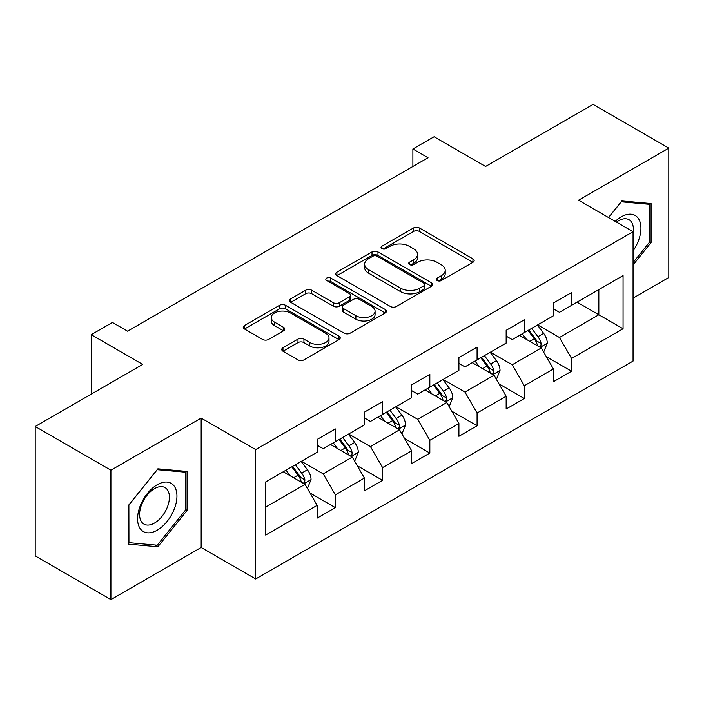 <?xml version="1.0" encoding="UTF-8"?>
<svg xmlns="http://www.w3.org/2000/svg" width="704" height="704" viewBox="0 0 704 704"><rect width="100%" height="100%" fill="white"/><g stroke="black" fill="none" stroke-linecap="round" stroke-linejoin="round"><path stroke-width="1.06" d="M437.193 280.535A2.939 1.698 0 0 0 441.355 280.535L472.938 262.293A4.206 2.429 0 0 0 474.17 260.577A4.206 2.429 0 0 0 472.938 258.861L419.426 227.973A4.206 2.429 0 0 0 413.486 227.973L381.894 246.206A2.939 1.698 0 0 0 381.031 247.403A2.939 1.698 0 0 0 381.894 248.609A2.939 1.698 0 0 0 386.056 248.609L390.148 246.25A13.455 7.77 0 0 1 409.174 246.25L413.635 248.82A13.455 7.77 0 0 1 417.569 254.311A13.455 7.77 0 0 1 413.635 259.811L409.543 262.17A2.939 1.698 0 0 0 408.681 263.366A2.939 1.698 0 0 0 409.543 264.572A2.939 1.698 0 0 0 413.706 264.572L417.798 262.214A13.455 7.77 0 0 1 436.823 262.214L441.276 264.783A13.455 7.77 0 0 1 445.218 270.274A13.455 7.77 0 0 1 441.276 275.766L437.193 278.133A2.939 1.698 0 0 0 436.33 279.33A2.939 1.698 0 0 0 437.193 280.535L437.193 278.133M282.973 347.767A4.206 2.429 0 0 0 281.741 349.483A4.206 2.429 0 0 0 282.973 351.199L297.986 359.867A4.206 2.429 0 0 0 303.934 359.867L339.011 339.618A4.206 2.429 0 0 0 340.243 337.902A4.206 2.429 0 0 0 339.011 336.186L285.498 305.29A4.206 2.429 0 0 0 279.558 305.29L244.473 325.547A4.206 2.429 0 0 0 243.241 327.263A4.206 2.429 0 0 0 244.473 328.979L262.61 339.442A4.206 2.429 0 0 0 268.558 339.442L283.571 330.783A4.206 2.429 0 0 0 284.803 329.058A4.206 2.429 0 0 0 283.571 327.342L274.578 322.15A11.246 6.494 0 0 1 271.286 317.566A11.246 6.494 0 0 1 278.221 311.564A11.246 6.494 0 0 1 290.479 312.972L325.706 333.309A11.246 6.494 0 0 1 329.006 337.902A11.246 6.494 0 0 1 322.062 343.904A11.246 6.494 0 0 1 309.804 342.496L303.934 339.099A4.206 2.429 0 0 0 297.986 339.099L282.973 347.767L282.973 351.199M633.063 298.144L668.8 277.508L668.8 148.113L593.085 104.394L485.566 166.47L434.078 136.743L412.878 148.984L428.023 157.731L127.574 331.188L112.429 322.45L91.23 334.69L91.23 394.143M110.915 470.202L110.915 599.606L201.168 547.492L201.168 418.097L110.915 470.202L35.2 426.492L142.718 364.417L91.23 334.69M201.168 418.097L255.684 449.574L633.063 231.695L633.063 361.09L255.684 578.97L255.684 449.574M668.8 148.113L578.547 200.218L633.063 231.695M390.447 306.495A4.206 2.429 0 0 0 396.387 306.495L431.464 286.238A4.206 2.429 0 0 0 432.696 284.522A4.206 2.429 0 0 0 431.464 282.806L377.96 251.909A4.206 2.429 0 0 0 372.011 251.909L336.934 272.166A4.206 2.429 0 0 0 335.702 273.882A4.206 2.429 0 0 0 336.934 275.598L390.447 306.495M327.853 281.169A2.939 1.698 0 0 1 330.836 281.582L330.836 278.089L385.238 309.496A4.206 2.429 0 0 1 386.47 311.212A4.206 2.429 0 0 1 385.238 312.928L350.161 333.186A4.206 2.429 0 0 1 344.212 333.186L290.708 302.289L290.708 298.857A4.206 2.429 0 0 0 289.476 300.573A4.206 2.429 0 0 0 290.708 302.289M290.708 298.857L305.721 290.189A4.206 2.429 0 0 1 311.661 290.189L333.362 302.72A4.206 2.429 0 0 0 339.31 302.72L349.272 296.965A4.206 2.429 0 0 0 350.504 295.249A4.206 2.429 0 0 0 349.272 293.533L326.674 280.491A2.939 1.698 0 0 1 325.811 279.286A2.939 1.698 0 0 1 327.633 277.719A2.939 1.698 0 0 1 330.836 278.089M110.915 599.606L35.2 555.887L35.2 426.492M310.05 493.029L335.342 507.628L335.342 494.859L364.417 478.078L364.417 490.838L382.589 480.348L382.589 467.579L411.664 450.798L411.664 463.558L429.836 453.068L429.836 440.308L458.911 423.518L458.911 436.286L477.083 425.788L477.083 413.028L506.158 396.238L506.158 409.006L524.33 398.517L524.33 385.748L553.406 368.958L553.406 381.726L571.578 371.237L571.578 358.468L623.066 328.742L623.066 275.59L598.84 289.573L598.84 314.758L623.066 328.742M335.342 507.628L317.17 518.118L317.17 505.349L265.681 535.075L265.681 481.923L317.17 452.197L317.17 439.428L335.342 428.938L335.342 441.698L364.417 424.917L364.417 412.148L382.589 401.658L382.589 414.427L411.664 397.637L411.664 384.877L429.836 374.378L429.836 387.147L458.911 370.357L458.911 357.597L477.083 347.107L477.083 359.867L506.158 343.086L506.158 330.317L524.33 319.827L524.33 332.587L553.406 315.806L553.406 303.037L571.578 292.547L571.578 305.316L623.066 275.59M330.493 444.497L352.299 457.09L323.224 473.88L301.418 461.287M317.17 445.201L323.224 448.694L335.342 441.698M323.224 473.88L335.342 494.859M352.299 457.09L364.417 478.078M377.74 417.226L399.546 429.81L370.471 446.6L348.665 434.007M364.417 417.921L370.471 421.423L382.589 414.427M370.471 446.6L382.589 467.579M399.546 429.81L411.664 450.798M424.987 389.946L446.794 402.538L417.718 419.32L395.912 406.727M411.664 390.641L417.718 394.143L429.836 387.147M417.718 419.32L429.836 440.308M446.794 402.538L458.911 423.518M472.234 362.666L494.041 375.258L464.966 392.04L443.159 379.456M458.911 363.37L464.966 366.863L477.083 359.867M464.966 392.04L477.083 413.028M494.041 375.258L506.158 396.238M519.482 335.386L541.297 347.978L512.222 364.769L490.406 352.176M506.158 336.09L512.222 339.583L524.33 332.587M512.222 364.769L524.33 385.748M541.297 347.978L553.406 368.958M577.034 302.166L598.84 314.758L559.469 337.489L537.654 324.896M553.406 308.81L559.469 312.303L571.578 305.316M559.469 337.489L571.578 358.468M201.168 547.492L255.684 578.97M412.878 148.984L412.878 166.47M265.681 507.1L305.052 484.37L283.246 471.777M305.052 484.37L317.17 505.349M546.286 356.638L571.578 371.237M499.039 383.909L524.33 398.517M451.792 411.189L477.083 425.788M404.545 438.469L429.836 453.068M357.298 465.749L382.589 480.348M633.063 264.942L651.086 242.528L651.086 203.553L621.852 200.948L608.529 217.527M128.638 544.157L157.863 546.77L187.088 510.409L187.088 471.442L157.863 468.829L128.638 505.19L128.638 544.157M649.572 241.648L651.086 242.528M185.574 509.538L187.088 510.409M154.774 544.984L157.863 546.77M438.363 280.949L441.276 279.268A13.455 7.77 0 0 0 445.218 273.777L445.218 270.274M417.569 254.311L417.569 257.814A13.455 7.77 0 0 1 413.635 263.305L410.722 264.986M472.886 262.328L419.426 231.466A4.206 2.429 0 0 0 413.486 231.466L383.073 249.022M431.411 286.273L377.96 255.411A4.206 2.429 0 0 0 372.011 255.411L336.987 275.634M424.037 285.727A2.939 1.698 0 0 0 424.899 284.522A2.939 1.698 0 0 0 424.037 283.325L377.062 256.203A2.939 1.698 0 0 0 372.9 256.203L368.597 258.694A13.455 7.77 0 0 0 364.654 264.185A13.455 7.77 0 0 0 368.597 269.676L400.699 288.209A13.455 7.77 0 0 0 419.725 288.209L424.037 285.727L424.037 289.221A2.939 1.698 0 0 0 424.899 288.024L424.899 284.522M364.654 264.185L364.654 267.678A13.455 7.77 0 0 0 368.597 273.17L368.597 269.676M424.037 289.221L419.725 291.711A13.455 7.77 0 0 1 400.699 291.711L368.597 273.17M290.761 302.315L305.721 293.682L305.721 290.189M350.504 295.249L350.504 298.751A4.206 2.429 0 0 1 349.272 300.467L339.31 306.214A4.206 2.429 0 0 1 333.362 306.214L311.661 293.682A4.206 2.429 0 0 0 305.721 293.682M330.836 281.582L385.185 312.963M355.881 315.718A11.246 6.494 0 0 0 368.139 317.126A11.246 6.494 0 0 0 375.082 311.124A11.246 6.494 0 0 0 371.791 306.539L359.374 299.367A4.206 2.429 0 0 0 353.434 299.367L343.473 305.122A4.206 2.429 0 0 0 342.241 306.838A4.206 2.429 0 0 0 343.473 308.554L355.881 315.718L355.881 319.211A11.246 6.494 0 0 0 368.139 320.619A11.246 6.494 0 0 0 375.082 314.626L375.082 311.124M342.241 306.838L342.241 310.332A4.206 2.429 0 0 0 343.473 312.048L343.473 308.554M355.881 319.211L343.473 312.048M329.006 337.902L329.006 341.396A11.246 6.494 0 0 1 322.062 347.398A11.246 6.494 0 0 1 309.804 345.99L303.934 342.602A4.206 2.429 0 0 0 297.986 342.602L283.034 351.234M271.286 317.566L271.286 321.059A11.246 6.494 0 0 0 274.578 325.653L274.578 322.15M283.51 330.81L274.578 325.653M338.958 339.654L285.498 308.792A4.206 2.429 0 0 0 279.558 308.792L244.534 329.006M543.682 352.123L547.29 343.05A11.352 6.556 -120 0 0 543.664 333.379L537.416 325.037M526.522 339.451L522.271 333.784M539.537 346.966L540.91 345.514L541.156 343.534A11.352 6.556 -120 0 0 537.909 336.706L531.661 328.363M528.818 330L535.753 339.258A5.782 3.335 60 0 1 536.8 341.018L541.156 343.534M528.026 330.458L534.274 338.8A11.352 6.556 60 0 1 537.522 345.629M633.063 250.932A27.843 16.078 120 0 0 638.299 241.085A27.843 16.078 120 0 0 636.566 216.445A27.843 16.078 120 0 0 615.226 221.399M647.689 203.254L649.572 204.336L649.572 242.097L633.063 262.627M608.582 217.562L621.254 201.81L649.572 204.336M633.063 233.174A21.076 12.17 120 0 0 629.033 219.718A21.076 12.17 120 0 0 616.449 222.103M157.256 530.182A27.843 16.078 120 0 0 176.942 496.082A27.843 16.078 120 0 0 157.256 484.722A27.843 16.078 120 0 0 137.57 518.813A27.843 16.078 120 0 0 157.256 530.182M154.493 523.063A21.076 12.17 120 0 0 168.265 504.495A21.076 12.17 120 0 0 165.035 487.599A21.076 12.17 120 0 0 154.493 488.646A21.076 12.17 120 0 0 140.721 507.223A21.076 12.17 120 0 0 143.959 524.11A21.076 12.17 120 0 0 154.493 523.063M128.938 504.918L157.256 469.691L185.574 472.226L185.574 509.978L157.256 545.204L128.938 542.678L128.876 504.882M183.7 471.134L185.574 472.226M496.434 379.403L500.042 370.322A11.352 6.556 -120 0 0 496.417 360.659L490.169 352.317M479.274 366.722L475.024 361.055M492.29 374.246L493.662 372.786L493.909 370.806A11.352 6.556 -120 0 0 490.662 363.986L484.414 355.634M481.571 357.28L488.506 366.538A5.782 3.335 60 0 1 489.553 368.289L493.909 370.806M480.779 357.738L487.027 366.08A11.352 6.556 60 0 1 490.274 372.909M449.187 406.683L452.795 397.602A11.352 6.556 -120 0 0 449.17 387.939L442.922 379.597M432.027 394.002L427.777 388.335M445.042 401.518L446.415 400.066L446.662 398.086A11.352 6.556 -120 0 0 443.414 391.257L437.166 382.914M434.324 384.56L441.258 393.818A5.782 3.335 60 0 1 442.306 395.569L446.662 398.086M433.532 385.018L439.78 393.36A11.352 6.556 60 0 1 443.027 400.189M401.94 433.954L405.548 424.882A11.352 6.556 -120 0 0 401.922 415.219L395.674 406.868M384.771 421.282L380.53 415.615M397.795 428.798L399.168 427.346L399.414 425.366A11.352 6.556 -120 0 0 396.167 418.537L389.919 410.194M387.077 411.831L394.011 421.089A5.782 3.335 60 0 1 395.058 422.849L399.414 425.366M386.285 412.289L392.533 420.64A11.352 6.556 60 0 1 395.78 427.46M354.693 461.234L358.301 452.162A11.352 6.556 -120 0 0 354.675 442.49L348.427 434.148M337.524 448.562L333.282 442.895M350.548 456.078L351.921 454.626L352.167 452.646A11.352 6.556 -120 0 0 348.92 445.817L342.672 437.474M339.83 439.111L346.764 448.369A5.782 3.335 60 0 1 347.811 450.129L352.167 452.646M339.038 439.569L345.286 447.911A11.352 6.556 60 0 1 348.533 454.74M307.446 488.514L311.054 479.433A11.352 6.556 -120 0 0 307.428 469.77L301.18 461.428M290.277 475.842L286.035 470.166M303.301 483.358L304.674 481.906L304.92 479.917A11.352 6.556 -120 0 0 301.673 473.097L295.425 464.746M292.582 466.391L299.517 475.649A5.782 3.335 60 0 1 300.564 477.409L304.92 479.917M291.79 466.849L298.038 475.191A11.352 6.556 60 0 1 301.286 482.02M441.276 279.268L441.276 275.766M409.543 264.572L409.543 262.17M413.635 263.305L413.635 259.811M381.894 248.609L381.894 246.206M413.486 231.466L413.486 227.973M419.426 231.466L419.426 227.973M472.938 262.293L472.938 258.861M336.934 275.598L336.934 272.166M372.011 255.411L372.011 251.909M377.96 255.411L377.96 251.909M431.464 286.238L431.464 282.806M400.699 291.711L400.699 288.209M419.725 291.711L419.725 288.209M311.661 293.682L311.661 290.189M333.362 306.214L333.362 302.72M339.31 306.214L339.31 302.72M349.272 300.467L349.272 296.965M385.238 312.928L385.238 309.496M297.986 342.602L297.986 339.099M303.934 342.602L303.934 339.099M309.804 345.99L309.804 342.496M283.571 330.783L283.571 327.342M244.473 328.979L244.473 325.547M279.558 308.792L279.558 305.29M285.498 308.792L285.498 305.29M339.011 339.618L339.011 336.186M540.17 347.327L547.21 343.27M537.909 336.706L543.664 333.379M529.839 341.361L534.274 338.8M492.923 374.607L499.963 370.542M490.662 363.986L496.417 360.659M482.592 368.641L487.027 366.08M445.676 401.887L452.716 397.822M443.414 391.257L449.17 387.939M435.345 395.921L439.78 393.36M398.429 429.167L405.469 425.102M396.167 418.537L401.922 415.219M388.098 423.201L392.533 420.64M351.182 456.447L358.222 452.382M348.92 445.817L354.675 442.49M340.85 450.481L345.286 447.911M303.934 483.718L310.974 479.653M301.673 473.097L307.428 469.77M293.603 477.752L298.038 475.191"/></g></svg>
